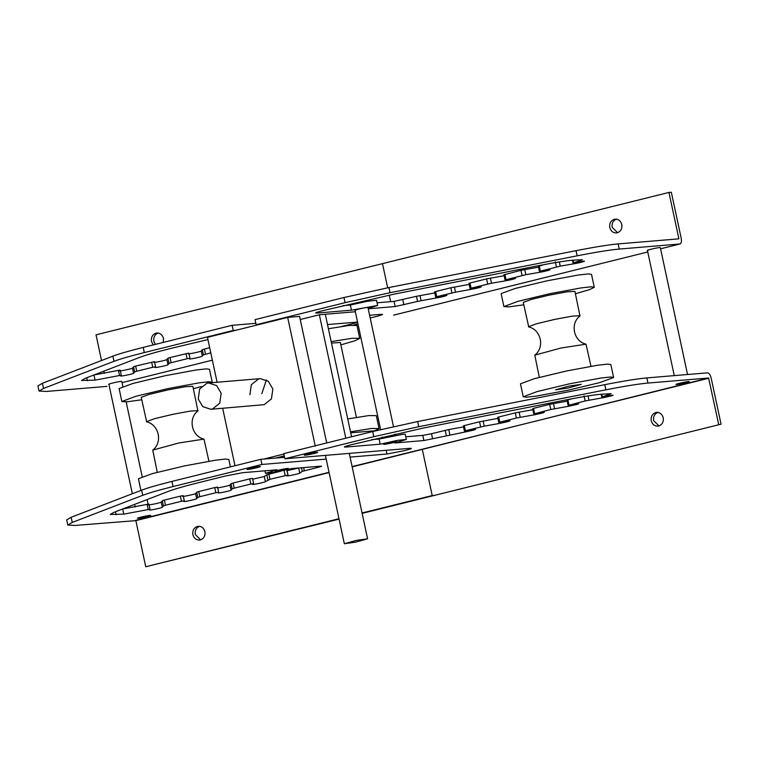 <?xml version="1.0" encoding="UTF-8"?>
<svg xmlns="http://www.w3.org/2000/svg" width="759" height="759" viewBox="0 0 759 759"><rect width="100%" height="100%" fill="white"/><g stroke="black" fill="none" stroke-linecap="round" stroke-linejoin="round"><path stroke-width="1.14" d="M352.167 466.87L708.602 378.001L647.968 383.067C638.68 383.902 624.648 386.151 605.881 389.822L418.778 426.7L373.808 436.672L284.881 458.768L283.771 453.616L372.697 431.52L417.668 421.549L604.771 384.671C623.537 380.999 637.569 378.75 646.867 377.916L707.502 372.84C709.086 373.058 710.301 374.794 711.164 378.048L721.05 424.177L434.584 495.361L432.203 495.561L422.317 449.432L432.203 495.561L362.062 512.999M721.05 424.177L362.138 513.369M708.602 378.001L718.669 424.376M284.881 458.768L409.907 448.322C412.773 448.199 410.932 448.986 404.405 450.666L386.986 454.015L350.079 457.098M411.359 448.398L409.907 448.322M326.199 459.091L261.959 464.461L260.859 459.309L284.568 457.326M260.859 459.309L171.932 481.405C157.787 484.944 147.682 487.857 141.62 490.153L142.72 495.304C148.783 493.008 158.887 490.096 173.043 486.557L261.959 464.461M71.156 517.277L72.257 522.439L67.779 525.048L66.678 519.896L71.156 517.277L141.62 490.153M72.257 522.439L142.72 495.304M67.779 525.048L75.046 525.446L135.861 520.627L329.093 472.601M339.064 519.099L145.747 566.755L135.861 520.627M338.979 518.729L145.747 566.755M708.783 378.248L352.11 466.595M658.992 425.96L653.603 420.581C653.11 416.406 654.628 413.655 658.167 412.317M658.679 426.046C654.96 426.52 652.474 424.765 651.213 420.78C650.729 416.606 652.247 413.854 655.785 412.517C659.505 412.052 661.99 413.807 663.252 417.792C663.736 421.966 662.218 424.717 658.679 426.046L657.806 426.188M655.785 412.517L656.658 412.374M405.79 436.804L422.801 435.381L423.901 440.533L394.803 442.971L406.359 439.442L397.137 440.438L380.193 444.186L345.819 447.06C342.888 447.193 344.719 446.406 351.332 444.708L422.924 428.123L567.59 399.613C582.618 396.672 593.851 394.87 601.27 394.206L611.156 393.674L602.342 396.824L601.773 394.158M344.368 446.975L345.819 447.06L345.658 446.311M603.092 396.691L603.31 397.678C612.655 395.724 614.904 395.003 610.037 395.496L602.342 396.824M613.13 395.202L610.037 395.496M603.31 397.678L585.161 400.951L569.041 405.183L567.941 400.031M568.719 405.23L568.927 406.217C578.282 404.272 580.521 403.541 575.664 404.044L569.041 405.183M578.747 403.75L575.664 404.044M568.927 406.217L550.787 409.49L534.668 413.721L533.558 408.57M534.345 413.778L534.554 414.765C543.909 412.811 546.148 412.09 541.281 412.583L534.668 413.721M544.374 412.289L541.281 412.583M534.554 414.765L516.414 418.038L499.82 422.156C498.445 422.535 498.445 422.611 499.83 422.393C498.445 422.611 498.445 422.535 499.82 422.156L498.71 417.004C497.382 417.365 497.392 417.441 498.72 417.241M500.39 422.289L500.589 423.237C509.963 421.236 511.936 420.552 506.5 421.198L499.83 422.393M510.001 420.828L506.5 421.198M500.589 423.237L484.233 426.16L465.447 430.704C464.072 431.074 464.072 431.15 465.447 430.932C464.072 431.15 464.072 431.074 465.447 430.704L464.337 425.552C463.009 425.913 463.009 425.989 464.347 425.78M466.017 430.837L466.216 431.776C475.589 429.774 477.563 429.091 472.126 429.736L465.447 430.932M475.627 429.376L472.126 429.736M466.216 431.776L423.901 440.533M264.976 470.827L265.517 473.341L277.063 469.812L242.7 472.686L225.281 476.035L198.659 482.648C184.494 486.187 174.39 489.1 168.337 491.396L113.859 512.372L110.273 514.46L123.793 514.137L150.007 509.223L149.409 510.001M265.517 473.341L274.73 472.345L291.684 468.597L320.772 466.159C322.243 466.092 321.323 466.491 318.021 467.335L302.281 471.377L299.767 473.142C299.027 473.863 285.441 476.633 286.978 475.751L286.911 475.827M321.503 466.206L320.772 466.159M286.978 475.751L288.022 475.011L286.674 469.84M286.893 469.878L288.003 475.03L269.957 479.28L265.394 481.68C264.644 482.401 251.068 485.172 252.595 484.299L252.538 484.375M252.595 484.299L253.648 483.549L252.538 478.398L249.711 478.891L250.812 484.043L253.629 483.578L252.519 478.417M249.711 478.891L233.117 483.009L234.218 488.16L250.812 484.043M234.218 488.16L232.14 488.824L231.059 490.181C230.926 490.779 217.245 493.635 218.175 492.876L218.165 492.914M218.175 492.876L218.677 492.24L215.85 492.733L199.845 496.709L197.767 497.363L196.685 498.729C196.553 499.318 182.872 502.183 183.801 501.424L183.792 501.462M183.801 501.424L184.304 500.779L181.477 501.272L165.471 505.247L163.394 505.911L162.312 507.268C162.179 507.866 148.489 510.722 149.428 509.963M676.819 384.443C680.339 384.206 692.625 381.151 688.394 381.568C684.874 381.805 672.578 384.86 676.819 384.443L676.089 384.405M689.125 381.606L688.394 381.568M305.213 455.191C308.733 454.954 321.019 451.899 316.788 452.317C313.268 452.544 300.972 455.599 305.213 455.191L304.482 455.144M317.518 452.355L316.788 452.317M149.846 515.399C146.326 515.636 134.039 518.691 138.271 518.283C141.791 518.046 154.086 514.991 149.846 515.399L150.576 515.446M137.54 518.236L138.271 518.283M259.493 466.548C255.973 466.785 243.686 469.84 247.918 469.423C251.438 469.195 263.734 466.14 259.493 466.548L260.223 466.586M247.187 469.385L247.918 469.423M384.433 444.338C387.953 444.1 400.24 441.055 396.008 441.463C392.479 441.7 380.193 444.755 384.433 444.338L383.693 444.3M396.739 441.501L396.008 441.463M287.443 468.445C283.923 468.683 271.627 471.728 275.868 471.32C279.388 471.083 291.674 468.028 287.443 468.445L288.173 468.483M275.137 471.282L275.868 471.32M287.082 470.656L298.619 468.018M252.709 479.204L264.284 476.529L266.798 474.764L281.039 471.102M233.117 483.009L231.04 483.673L232.14 488.824M217.074 487.724C216.182 488.473 229.778 485.627 229.958 485.029L231.04 483.673M217.567 487.098L218.677 492.24L217.567 487.098L214.74 487.572L215.85 492.733M182.701 496.272C181.809 497.022 195.405 494.175 195.585 493.578L196.666 492.211L198.744 491.557L214.74 487.572M183.194 495.627L184.304 500.779L183.194 495.627L180.367 496.12L181.477 501.272M148.318 504.811C147.436 505.56 161.022 502.714 161.212 502.116L162.284 500.75L164.371 500.096L180.367 496.12M148.906 504.071L150.007 509.223L148.906 504.071L147.132 504.374L148.233 509.526M122.654 508.985L147.132 504.374M572.628 398.636L568.055 399.775M567.827 401.065L549.677 404.338L533.681 408.314M533.454 409.613L515.304 412.887L498.71 417.004M497.885 418.37L479.565 421.767L464.337 425.552M463.512 426.909L448.749 429.547L431.501 433.712L432.611 438.863M422.801 435.381L431.501 433.712M406.359 439.442L405.249 434.29L403.437 434.186L379.083 439.034L380.193 444.186M371.673 439.651L379.083 439.034M200.651 539.867L195.262 534.478C194.769 530.304 196.287 527.552 199.826 526.224M200.348 539.953C196.628 540.417 194.133 538.662 192.881 534.678C192.359 530.484 193.877 527.733 197.444 526.423C201.182 525.911 203.678 527.666 204.911 531.689C205.404 535.863 203.877 538.615 200.348 539.953L199.475 540.095M197.444 526.423L198.355 526.272M101.535 360.525L96.023 334.823L382.489 263.639L387.669 287.803L382.489 263.639L668.945 192.444L678.84 238.573L677.246 238.971M389.234 295.118L390.638 301.665L389.234 295.118M104.296 373.39L103.822 371.17M106.953 386.378L46.318 391.445L39.051 391.046L43.529 388.437L113.992 361.303C120.055 359.007 130.159 356.094 144.314 352.565L143.204 347.404C129.058 350.943 118.954 353.855 112.892 356.151L42.428 383.276L37.95 385.895L39.051 391.046M143.204 347.404L232.131 325.307L233.241 330.459L144.314 352.565M233.241 330.459L236.106 330.222M232.131 325.307L255.84 323.325M369.614 315.289L381.179 314.321C384.045 314.198 382.204 314.985 375.677 316.664L370.183 317.936M381.179 314.321L382.631 314.397M256.153 324.767L345.079 302.67L343.969 297.519L255.052 319.615L256.153 324.767L259.028 324.529M345.079 302.67L390.05 292.699L388.94 287.547L343.969 297.519M668.945 192.444L671.326 192.245L681.221 238.373C681.762 241.656 681.316 243.525 679.874 244L660.586 248.791L680.055 243.971L619.24 249.066C609.951 249.901 595.919 252.149 577.153 255.821L390.05 292.699M577.153 255.821L576.043 250.669L388.94 287.547M576.043 250.669C594.809 246.998 608.841 244.749 618.139 243.914L678.774 238.848M393.769 315.099L647.769 251.979L393.598 315.156M155.358 344.387L153.83 341.208C153.337 337.034 154.855 334.283 158.394 332.954M153.261 344.909L151.449 341.408C150.956 337.233 152.474 334.482 156.012 333.154L156.885 333.011M156.012 333.154C159.732 332.679 162.217 334.434 163.479 338.419L163.27 342.423M207.947 339.586L169.931 348.647C155.775 352.185 145.671 355.098 139.609 357.394L85.131 378.371L81.545 380.458L95.074 380.136L119.505 375.525L118.404 370.373L93.926 374.984M118.404 370.373L120.169 370.079L121.279 375.231L120.178 370.069M120.681 375.999L120.7 375.961C119.808 376.711 133.404 373.874 133.584 373.267L132.483 368.115C132.341 368.703 118.66 371.568 119.59 370.809M132.483 368.115L133.556 366.749L135.643 366.094L154.466 361.635L155.576 366.796L154.475 361.626M155.064 367.46L155.073 367.422C154.181 368.172 167.777 365.326 167.957 364.728L166.857 359.576C166.714 360.164 153.033 363.03 153.973 362.271M166.857 359.576L167.938 358.21L170.016 357.555L188.839 353.096L189.949 358.248L188.849 353.087M189.437 358.912L189.446 358.874C188.564 359.624 202.15 356.787 202.33 356.18L201.23 351.028C201.097 351.626 187.407 354.481 188.346 353.722M201.23 351.028L202.311 349.671L209.683 347.698M316.939 312.31L317.091 313.059L351.464 310.184L350.364 305.033L342.945 305.649M350.364 305.033L367.309 301.285L376.521 300.289L377.631 305.441L368.153 308.467M368.219 308.79L395.173 306.532L417.573 301.456L416.463 296.304L394.073 301.38L377.062 302.803M416.463 296.304L434.784 292.908M435.619 291.779C434.243 291.997 434.233 291.921 435.609 291.551L450.846 287.765L469.157 284.369M469.992 283.24C468.616 283.449 468.616 283.373 469.982 283.003L486.576 278.885L504.726 275.612M504.839 274.568L520.949 270.337L539.099 267.064M539.213 266.029L543.899 264.635M355.705 310.336C351.512 310.744 363.713 307.708 367.28 307.461L367.963 307.575M648.091 250.442C643.898 250.849 656.108 247.813 659.666 247.567L660.349 247.681M109.543 384.282C105.349 384.68 117.56 381.644 121.117 381.397L121.801 381.511M351.464 310.184L377.631 305.441M417.573 301.456L421.131 300.697L420.021 295.545M446.899 295.374L443.398 295.744C450.96 294.359 444.727 296.513 437.488 297.775L421.131 300.697M443.398 295.744L436.719 296.93C435.391 297.139 435.391 297.063 436.719 296.703L435.609 291.551M436.719 296.93C435.391 297.139 435.391 297.063 436.719 296.703L455.504 292.158L454.404 287.006M481.272 286.836L477.772 287.196C485.333 285.82 479.1 287.965 471.861 289.236L455.504 292.158M477.772 287.196L471.102 288.392C469.764 288.6 469.764 288.524 471.092 288.154L469.982 283.003M471.102 288.392C469.764 288.6 469.764 288.524 471.092 288.154L491.49 283.23L490.38 278.079M515.646 278.287L512.553 278.581C519.849 277.301 512.752 279.597 505.826 280.764L491.49 283.23M512.553 278.581L505.94 279.72L504.953 274.312M505.94 279.72L525.864 274.692L524.754 269.54M550.028 269.749L546.935 270.043C554.222 268.752 547.125 271.058 540.199 272.215L525.864 274.692M546.935 270.043L540.313 271.181L539.326 265.773M540.313 271.181L560.237 266.143L559.336 261.931M584.402 261.2L581.309 261.494C588.595 260.214 581.498 262.51 574.582 263.677L560.237 266.143M581.309 261.494L573.624 262.823L573.054 260.157M573.624 262.823L582.428 259.682L572.542 260.204C565.104 260.868 553.88 262.671 538.862 265.612L394.196 294.122L322.603 310.706C316.067 312.395 314.235 313.182 317.091 313.059L315.64 312.983M119.505 375.525L121.279 375.231L120.7 375.961M133.584 373.267L134.666 371.91L136.743 371.246L152.749 367.271L155.576 366.796L155.073 367.422M167.957 364.728L169.039 363.362L171.117 362.707L187.122 358.732L189.949 358.248L189.446 358.874M202.33 356.18L203.412 354.823L210.784 352.85M617.56 232.69L612.162 227.311C611.669 223.137 613.196 220.385 616.735 219.047M614.354 219.247C618.073 218.782 620.558 220.537 621.811 224.522C622.342 228.715 620.815 231.467 617.247 232.776C613.509 233.288 611.023 231.533 609.781 227.51C609.287 223.336 610.815 220.584 614.354 219.247L615.226 219.104M617.247 232.776L616.412 232.918M685.586 382.754C690.984 381.084 689.001 381.255 679.628 383.257C674.229 384.927 676.212 384.756 685.586 382.754L689.049 381.559M679.628 383.257L676.136 384.329M393.19 442.649C398.598 440.979 396.615 441.15 387.242 443.152C381.834 444.821 383.826 444.651 393.19 442.649L396.663 441.463M387.242 443.152L383.75 444.224M284.634 469.631C290.033 467.961 288.05 468.132 278.676 470.134C273.268 471.804 275.261 471.633 284.634 469.631L288.097 468.436M278.676 470.134L275.185 471.206M147.037 516.594C152.436 514.925 150.453 515.086 141.079 517.088C135.681 518.758 137.664 518.596 147.037 516.594L150.5 515.399M141.079 517.088L137.588 518.169M326.702 442.943L299.577 316.408L287.67 317.404L207.463 337.338L217.093 382.251M275.64 458.075L284.274 455.931M263.734 459.072L283.875 454.062M266.381 379.965L261.827 393.646M222.672 408.285L234.986 465.741M210.803 409.272L212.463 408.997L219.759 403.209L221.163 393.266L216.647 385.61L208.602 382.953L206.941 383.229L199.645 389.016L198.241 398.968L202.757 406.625L210.803 409.272L264.141 404.68L271.437 398.892L272.842 388.95L268.325 381.284L260.28 378.637L258.62 378.912L251.324 384.699L249.92 394.642M315.298 446.254L287.67 317.404M376.084 430.685L350.715 432.801L351.559 436.767L325.298 314.264L319.349 314.757L300.241 319.511M345.81 438.199L319.349 314.757M341.645 326.455L357.65 322.48M355.345 311.75L325.298 314.264L327.508 324.567L357.555 322.063M539.326 377.346L534.791 355.155C544.934 347.499 541.12 329.757 528.738 326.93L523.274 302.376L531.215 299.454L549.63 295.042L567.362 291.769L574.914 291.361L579.971 315.943C569.838 323.6 573.633 341.341 586.024 344.178L590.976 366.274M528.482 326.768L536.433 323.789L554.848 319.368L572.58 316.095L580.132 315.697M523.786 304.824L508.976 306.864L503.9 306.589L501.149 293.6L515.048 288.496L547.267 280.764L578.311 275.033L588.216 273.933L591.517 274.331L594.278 287.319L589.458 289.653L575.426 293.752M503.9 306.589L517.809 301.38L550.028 293.648L581.071 287.917L590.976 286.817L594.288 287.215M568.159 388.02L555.522 389.832L568.7 386.16L581.337 384.32L568.159 388.02M523.236 396.777L520.484 383.788L534.383 378.684L566.603 370.961L597.646 365.231L607.551 364.121L610.853 364.519L613.614 377.508L599.714 382.612L567.485 390.344L536.452 396.075L526.547 397.175L523.236 396.777L537.144 391.568L569.364 383.845L600.407 378.115L610.312 377.005L613.623 377.403M534.791 355.155L560.986 348.02L586.024 344.178M157.274 472.297L152.739 450.106C162.881 442.44 159.067 424.708 146.686 421.871L141.221 397.318L149.162 394.405L167.578 389.984L185.319 386.711L192.862 386.303L197.919 410.894C187.786 418.551 191.581 436.283 203.972 439.119L208.924 461.225M146.43 421.71L154.381 418.731L172.796 414.319L190.528 411.046L198.08 410.638M141.734 399.775L126.924 401.815L121.848 401.53L119.097 388.542L132.996 383.437L165.215 375.705L196.258 369.975L206.163 368.874L209.465 369.272L212.235 382.156L211.837 382.688M121.848 401.53L135.757 396.321L167.986 388.589L199.019 382.859L208.924 381.758L212.235 382.156M201.505 386.464L193.374 388.703M140.908 490.428L138.432 478.73L152.331 473.625L184.551 465.903L215.594 460.172L225.499 459.062L228.81 459.461L230.394 466.88M152.739 450.106L178.934 442.962L203.972 439.119M355.724 542.116L344.349 543.748L356.208 540.446L367.593 538.786L355.724 542.116M347.736 418.93L368.684 415.6L376.303 415.628L379.054 428.617L374.69 430.799M350.506 431.814L371.445 428.484L379.064 428.512M331.474 343.077L340.355 342.47L356.417 417.384M328.4 328.742L349.349 325.412L356.967 325.44L359.719 338.429L354.899 340.763L340.867 344.871M331.161 341.626L352.11 338.296L359.728 338.324M646.867 377.916L647.968 383.067M604.771 384.671L605.881 389.822M417.668 421.549L418.778 426.7M372.697 431.52L373.808 436.672M386.198 450.305L386.986 454.015M171.932 481.405L173.043 486.557M135.681 520.38L329.036 472.326M317.822 466.406L318.021 467.335M303.657 467.591L304.331 470.741M301.513 467.772L302.281 471.377M298.657 467.99L299.767 473.142M284.084 470.343L285.185 475.495M268.857 474.128L269.957 479.28M266.798 474.764L267.908 479.916M264.284 476.529L265.394 481.68M229.958 485.029L231.059 490.181M198.744 491.557L199.845 496.709M196.666 492.211L197.767 497.363M195.585 493.578L196.685 498.729M164.371 500.096L165.471 505.247M162.284 500.75L163.394 505.911M161.212 502.116L162.312 507.268M122.692 508.976L123.793 514.137M115.444 511.756L116.089 514.773M588.064 395.932L588.965 400.145M584.06 395.8L585.161 400.951M553.482 403.541L554.592 408.693M549.677 404.338L550.787 409.49M519.109 412.08L520.219 417.232M515.304 412.887L516.414 418.038M483.132 421.008L484.233 426.16M479.565 421.767L480.675 426.919M448.749 429.547L449.859 434.698M445.191 430.306L446.301 435.457M43.529 388.437L42.428 383.276M113.992 361.303L112.892 356.151M619.24 249.066L618.139 243.914M353.865 325.032L357.973 324.008L353.798 325.032M212.359 360.183L122.038 382.631L212.359 360.193M395.173 306.532L394.073 301.38M403.883 304.862L402.773 299.71M437.488 297.775L437.288 296.835M451.947 292.917L450.846 287.765M471.861 289.236L471.662 288.287M487.686 284.037L486.576 278.885M505.826 280.764L505.617 279.777M522.059 275.489L520.949 270.337M540.199 272.215L539.991 271.229M556.432 266.95L555.332 261.798M574.582 263.677L574.364 262.69M87.361 380.771L86.716 377.754M95.074 380.136L93.964 374.974M134.666 371.91L133.556 366.749M136.743 371.246L135.643 366.094M152.749 367.271L151.639 362.119M169.039 363.362L167.938 358.21M171.117 362.707L170.016 357.555M187.122 358.732L186.012 353.571M203.412 354.823L202.311 349.671M205.499 354.159L204.389 349.007M601.156 394.215L601.726 396.881M567.011 400.116L568.111 405.268M532.638 408.655L533.738 413.807M497.667 417.346L498.777 422.497M463.294 425.894L464.404 431.046M435.675 297.044L434.565 291.892M470.049 288.496L468.939 283.344M505.01 279.815L503.91 274.654M539.383 271.267L538.283 266.115M572.998 262.88L572.428 260.214M660.321 247.557L687.54 374.51M647.408 250.328L674.267 375.62M367.935 307.461L393.485 426.634M395.069 434.034L395.363 435.41M355.022 310.222L380.61 429.594M382.213 437.051L382.451 438.18M121.772 381.397L122.882 386.568M126.165 401.872L142.218 476.766M147.113 499.564L148.09 504.166M108.86 384.168L132.351 493.72M134.637 504.374L135.187 506.974M260.28 378.637L208.602 382.953M325.402 455.381L344.349 543.767M349.282 453.389L367.593 538.786"/></g></svg>
